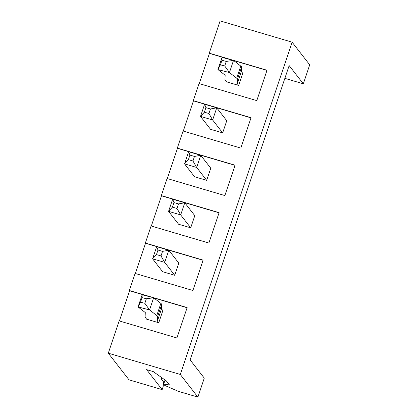 <?xml version="1.0" encoding="UTF-8"?>
<svg xmlns="http://www.w3.org/2000/svg" width="418" height="418" viewBox="0 0 418 418"><rect width="100%" height="100%" fill="white"/><g stroke="black" fill="none" stroke-linecap="round" stroke-linejoin="round"><path stroke-width="0.63" d="M221.937 60.286L222.026 57.428L233.521 60.411L240.747 66.049L236.656 78.197L229.435 72.565L224.717 65.96L226.248 61.404L221.937 60.286L220.406 64.842L224.717 65.96M241.583 67.126L241.385 71.525L237.299 83.684L237.497 79.279L241.583 67.126A13.188 2.074 -161.4 0 0 240.747 66.049M241.385 71.525L242.727 73.26L238.641 85.413L237.299 83.684L241.385 71.53M220.406 64.842L217.94 69.581L222.026 57.428M238.641 85.413L226.514 81.829L225.171 80.104A13.188 2.074 -161.4 0 1 224.973 79.629L225.161 75.214L217.94 69.581L229.435 72.565L233.521 60.411L226.248 61.404M237.497 79.279A13.188 2.074 -161.4 0 0 236.656 78.197M142.063 297.632L142.151 294.774L153.646 297.762L160.867 303.395L156.781 315.543L149.555 309.91L144.842 303.306L146.373 298.75L142.063 297.632L140.532 302.188L144.842 303.306M161.709 304.471L161.51 308.871L157.419 321.029L157.623 316.625L161.709 304.471A13.188 2.074 -161.4 0 0 160.867 303.395M161.51 308.871L162.853 310.605L158.762 322.759L157.419 321.029L161.51 308.881M140.532 302.188L138.06 306.927L142.151 294.774M158.762 322.759L146.64 319.174L145.297 317.45A13.188 2.074 -161.4 0 1 145.093 316.975L145.286 312.56L138.06 306.927L149.555 309.91L153.646 297.762L146.373 298.75M157.623 316.625A13.188 2.074 -161.4 0 0 156.781 315.543M222.663 132.882L210.541 129.298L200.515 116.403L204.606 104.249L216.728 107.834L226.755 120.729L222.663 132.882L212.637 119.982L200.515 116.403L204.386 112.186L208.932 113.529L210.463 108.973L205.917 107.63L204.386 112.186M208.932 113.529L212.637 119.982L216.728 107.834L210.463 108.973M205.917 107.63L204.606 104.249M206.691 180.351L194.563 176.767L184.542 163.872L188.628 151.718L200.75 155.303L210.776 168.198L206.691 180.351L196.664 167.451L184.542 163.872L188.408 159.655L192.954 160.998L194.49 156.442L189.944 155.099L188.408 159.655M192.954 160.998L196.664 167.451L200.75 155.303L194.49 156.442M189.944 155.099L188.628 151.718M190.712 227.82L178.59 224.236L168.564 211.341L172.655 199.187L184.777 202.772L194.804 215.667L190.712 227.82L180.686 214.92L168.564 211.341L172.435 207.124L176.981 208.467L178.512 203.911L173.966 202.568L172.435 207.124M176.981 208.467L180.686 214.92L184.777 202.772L178.512 203.911M173.966 202.568L172.655 199.187M174.74 275.29L162.618 271.705L152.591 258.81L156.677 246.657L168.804 250.241L178.826 263.136L174.74 275.29L164.713 262.389L152.591 258.81L156.457 254.593L161.003 255.936L162.539 251.38L157.994 250.037L156.457 254.593M161.003 255.936L164.713 262.389L168.804 250.241L162.539 251.38M157.994 250.037L156.677 246.657M284.867 78.354L303.316 83.804L289.162 65.595L190.117 359.903L204.271 378.112L197.881 397.1L178.371 391.337L164.729 385.422L163.694 384.09L169.457 384.941L166.354 380.944L153.249 371.597L146.619 369.637L162.158 389.628L163.119 386.781L163.704 382.094L161.285 378.985L161.735 377.653M187.102 307.747L153.866 297.93M150.689 296.989L129.549 290.745L119.381 320.972M162.158 389.628L129.01 379.831L108.293 353.184L119.156 320.904L176.929 337.974L187.154 307.591L129.376 290.526L135.129 273.435L192.902 290.505L203.127 260.121L145.354 243.057L151.102 225.966L208.88 243.036L219.105 212.652L161.327 195.587L167.08 178.496L224.853 195.567L235.078 165.183L177.305 148.118L183.053 131.027L240.831 148.097L251.051 117.714L193.278 100.649L199.031 83.558L256.804 100.628L267.029 70.245L209.256 53.18L220.119 20.9L292.098 42.166L309.707 64.816L303.316 83.804M203.075 260.278L145.527 243.276L135.354 273.503M219.053 212.809L161.5 195.807L151.332 226.034M235.026 165.34L177.478 148.338L167.304 178.564M250.999 117.871L193.45 100.869L183.277 131.095M163.694 384.09L165.063 380.025M266.977 70.402L233.74 60.584M230.564 59.643L209.428 53.399L199.255 83.626M197.881 397.1L180.273 374.45L108.293 353.184M180.273 374.45L292.098 42.166"/></g></svg>
